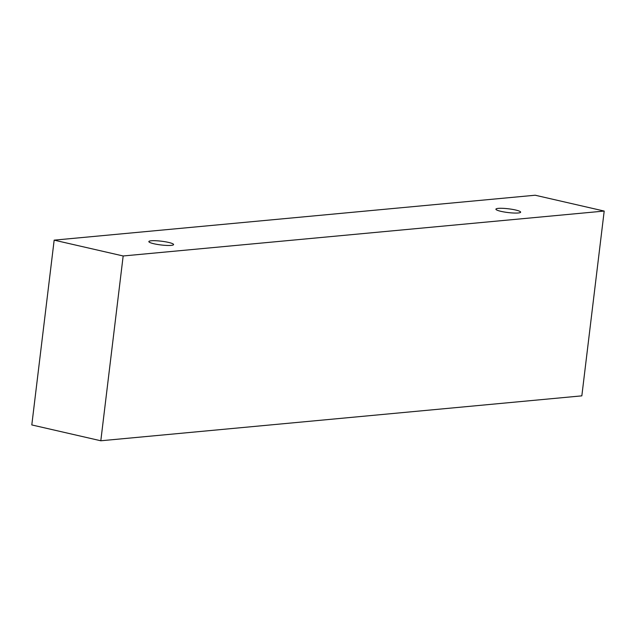<?xml version="1.0" encoding="UTF-8"?>
<svg xmlns="http://www.w3.org/2000/svg" width="636" height="636" viewBox="0 0 636 636"><rect width="100%" height="100%" fill="white"/><g stroke="black" fill="none" stroke-linecap="round" stroke-linejoin="round"><path stroke-width="0.95" d="M151.201 240.782A12.458 1.884 -173.1 0 1 165.145 241.744A12.458 1.884 -173.1 0 1 173.588 244.582A12.458 1.884 -173.1 0 1 160.995 244.955A12.458 1.884 -173.1 0 1 148.848 241.585A12.458 1.884 -173.1 0 1 151.201 240.782M100.806 440.772L581.837 395.854L604.2 211.065L535.194 195.228L54.163 240.146L123.169 255.974L100.806 440.772L31.8 424.935L54.163 240.146M498.258 208.377A12.458 1.884 -173.1 0 1 512.203 209.339A12.458 1.884 -173.1 0 1 520.645 212.178A12.458 1.884 -173.1 0 1 508.045 212.551A12.458 1.884 -173.1 0 1 495.905 209.18A12.458 1.884 -173.1 0 1 498.258 208.377M123.169 255.974L604.2 211.065"/></g></svg>
